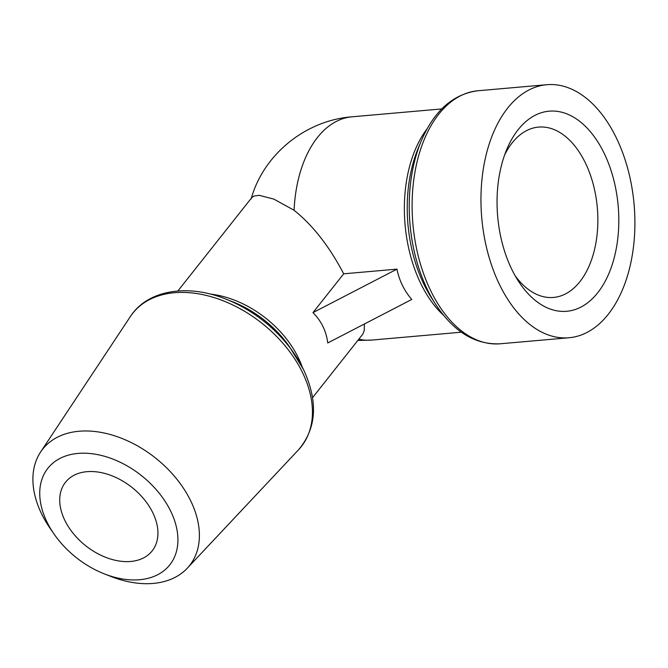 <?xml version="1.0" encoding="UTF-8"?>
<svg xmlns="http://www.w3.org/2000/svg" width="668" height="668" viewBox="0 0 668 668"><rect width="100%" height="100%" fill="white"/><g stroke="black" fill="none" stroke-linecap="round" stroke-linejoin="round"><path stroke-width="1" d="M343.703 273.813L396.959 269.137C399.28 280.593 404.215 290.705 411.755 299.464L327.763 342.951C326.251 331.069 321.316 320.966 312.966 312.624L343.703 273.813C329.349 246.434 312.816 225.258 294.087 210.278L273.888 199.122L259.201 195.323L253.907 196.058L251.836 197.553L177.855 290.998M312.566 397.66L362.833 334.1L364.235 330.593L364.377 323.997M104.375 573.895L110.771 576.4A93.712 63.109 -141.6 0 0 187.265 568.226A93.712 63.109 -141.6 0 0 190.672 500.791A93.712 63.109 -141.6 0 0 114.929 435.912A93.712 63.109 -141.6 0 0 40.564 452.077A93.712 63.109 -141.6 0 0 50.15 528.405L54.058 534.058A77.772 52.371 38.4 0 1 72.194 454.248A77.772 52.371 38.4 0 1 170.682 511.137A77.772 52.371 38.4 0 1 166.374 568.593A77.772 52.371 38.4 0 1 104.375 573.895A77.772 52.371 38.4 0 1 54.058 534.058M616.213 137.616A127.003 76.469 -95 0 1 630.058 266.223A127.003 76.469 -95 0 1 569.036 337.749A127.003 76.469 -95 0 1 481.753 217.918A127.003 76.469 -95 0 1 546.816 84.711A127.003 76.469 -95 0 1 616.213 137.616M152.58 550.365A55.285 37.233 38.4 0 1 152.179 550.883A55.285 37.233 38.4 0 1 108.149 558.239A55.285 37.233 38.4 0 1 64.863 520.43A55.285 37.233 38.4 0 1 65.489 482.254A55.285 37.233 38.4 0 1 131.554 487.081A55.285 37.233 38.4 0 1 152.58 550.365M504.624 154.959A85.504 51.486 -95 0 1 538.575 127.095A85.504 51.486 -95 0 1 597.326 207.781A85.504 51.486 -95 0 1 553.521 297.444A85.504 51.486 -95 0 1 515.245 275.917M511.83 269.446A100.442 60.479 85 0 0 518.268 280.927A100.442 60.479 85 0 0 605.893 279.934A100.442 60.479 85 0 0 593.184 135.212A100.442 60.479 85 0 0 506.728 149.507A100.442 60.479 85 0 0 511.83 269.446M396.959 269.137L312.966 312.624M302.153 366.857A85.913 57.857 -141.6 0 0 210.22 294.07M232.573 301.744A88.101 59.327 38.4 0 1 289.503 346.792M303.364 369.279A105.268 70.892 -141.6 0 0 293.77 352.963A105.268 70.892 -141.6 0 0 225.667 299.039L232.564 301.744M40.564 452.077L130.335 316.607A107.448 72.353 38.4 0 1 215.605 298.07A107.448 72.353 38.4 0 1 302.454 372.46A107.448 72.353 38.4 0 1 298.538 449.781C316.674 428.288 318.31 401.51 303.447 369.437L289.553 346.867M427.203 128.665A112.065 67.476 85 0 0 443.585 315.313M431.445 297.786A114.253 68.787 -95 0 1 418.251 148.137M418.243 148.171L421.257 140.94A124.816 75.15 85 0 0 435.594 304.257L431.361 297.661M461.363 332.196L371.642 340.079A112.065 67.476 -95 0 1 358.85 339.202M294.087 210.278A112.065 67.476 -95 0 1 352.044 116.808L441.757 108.934M569.036 337.749L500.19 343.786A127.003 76.469 -95 0 1 412.907 223.964A127.003 76.469 -95 0 1 477.979 90.756C453.096 94.004 434.192 110.738 421.257 140.94M130.335 316.607C147.352 290.096 187.341 283.508 225.667 299.039M187.265 568.226L298.538 449.781M500.19 343.786C475.132 344.922 453.597 331.745 435.594 304.257M546.816 84.711L477.979 90.756M251.151 198.872C263.459 154.4 305.735 120.257 352.044 116.808M371.642 340.079L357.848 340.471"/></g></svg>
